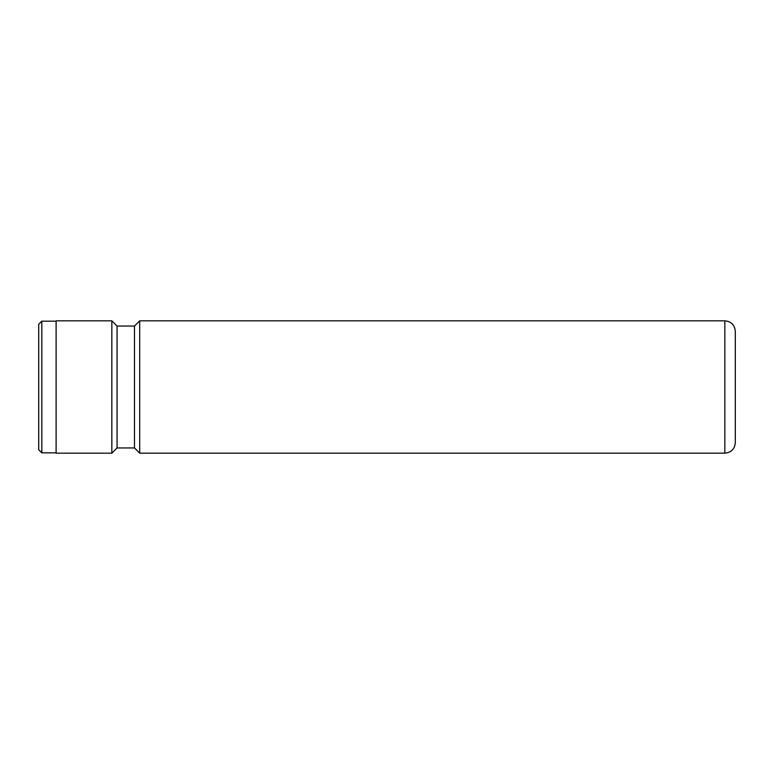 <?xml version="1.0" encoding="UTF-8"?>
<svg xmlns="http://www.w3.org/2000/svg" width="774" height="774" viewBox="0 0 774 774"><rect width="100%" height="100%" fill="white"/><g stroke="black" fill="none" stroke-linecap="round" stroke-linejoin="round"><path stroke-width="1.16" d="M38.7 449.694L38.7 324.306L41.835 321.171L41.835 452.829L38.7 449.694M724.851 320.823C731.198 321.442 734.681 324.925 735.3 331.272L735.3 442.728C734.681 449.075 731.198 452.558 724.851 453.177L724.851 320.823L139.707 320.823L139.707 453.177L724.851 453.177M139.707 453.177L134.483 447.952L134.483 326.048L117.068 326.048L111.843 320.823L56.115 320.823L56.115 453.177L111.843 453.177L111.843 320.823M134.483 447.952L117.068 447.952L117.068 326.048M56.115 452.829L41.835 452.829M117.068 447.952L111.843 453.177M134.483 326.048L139.707 320.823M56.115 321.171L41.835 321.171"/></g></svg>
